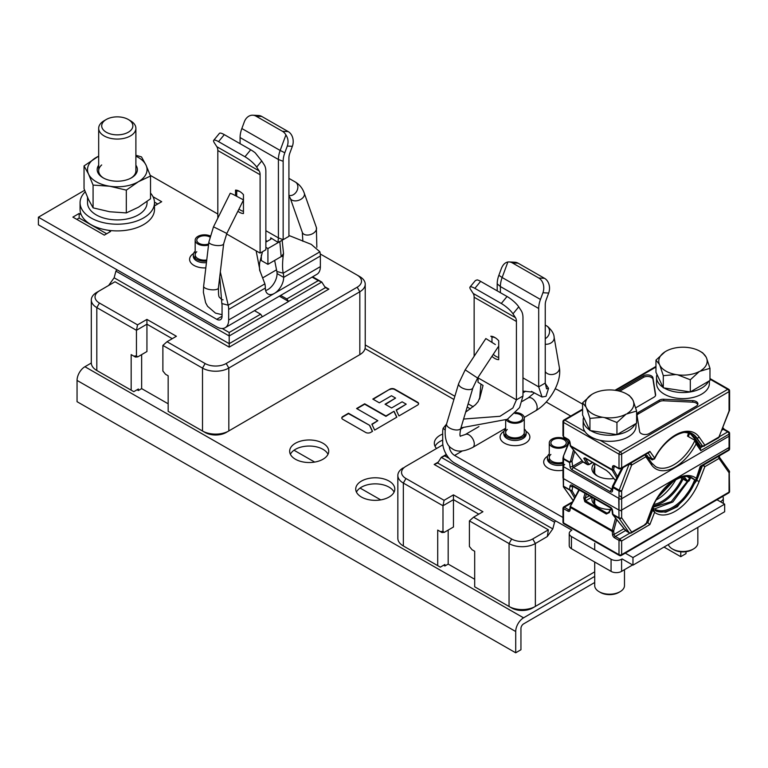 <?xml version="1.0" encoding="UTF-8"?>
<svg xmlns="http://www.w3.org/2000/svg" width="768" height="768" viewBox="0 0 768 768"><rect width="100%" height="100%" fill="white"/><g stroke="black" fill="none" stroke-linecap="round" stroke-linejoin="round"><path stroke-width="1.15" d="M646.339 523.546L647.827 522.682L649.901 524.515L621.638 540.979L621.629 554.65A1.862 1.075 59.8 0 1 621.245 555.504A1.862 1.862 0 0 1 619.392 555.504A1.862 1.066 -60.2 0 1 618.998 554.659L618.998 540.374L621.638 540.979L619.786 539.002L629.875 533.136M652.224 508.32L652.262 509.779L654.595 512.352L653.568 509.462L652.704 510.038L647.827 522.682L646.886 522.144M687.437 481.546L687.61 480.912M653.942 504.422A36.096 20.755 119.8 0 0 682.637 477.235L684.326 478.906L683.05 479.098A37.21 21.389 -60.2 0 1 653.28 505.843M684.326 478.906L687.667 480.797L684.326 478.906M615.533 518.112L612.23 530.477L613.699 530.842L616.714 519.571M572.16 502.656L563.501 507.696L563.51 508.608A1.114 0.643 -60.2 0 1 564.298 507.235L568.714 509.77A1.114 0.643 -60.2 0 0 567.926 511.133A2.976 1.728 -120.2 0 0 570.019 510.269L570.634 506.659L612.23 530.477L612.499 534.586A1.114 0.538 -7 0 0 614.064 534.442L624 528.662M625.526 530.563L615.37 536.477A1.862 1.075 -120.2 0 1 614.064 534.442L613.67 531.216A1.114 0.538 173 0 1 612.096 531.36L570.413 507.494A1.114 0.73 -171.8 0 1 570.096 506.88L570.096 506.88A1.114 0.73 -171.8 0 1 570.413 506.458M614.592 537.85L618.998 540.374A1.114 0.643 -60.2 0 1 619.786 539.002L615.37 536.477A1.114 0.643 -60.2 0 0 614.592 537.85A2.976 1.728 -120.2 0 1 612.499 534.586M729.475 471.629A1.862 1.075 180 0 1 729.59 472.013A1.862 1.075 180 0 1 729.053 472.762A1.862 1.469 -35 0 0 729.254 470.938L729.59 491.347A1.862 1.075 0 0 1 729.053 492.106L729.053 472.762L719.021 458.448A1.862 1.075 -120.2 0 0 718.166 456.538M718.762 456.192A1.862 1.066 -60.2 0 1 718.838 456.278A1.862 1.469 145 0 1 719.021 458.448L704.842 466.704L703.066 464.698M702.614 465.264L704.842 466.704L699.168 481.402A39.072 22.464 119.8 0 1 654.595 512.352L649.901 524.515M652.666 508.934L653.77 509.597M652.56 507.504A36.096 20.755 119.8 0 0 694.666 479.846M695.645 479.99L695.846 480.048A37.21 21.389 -60.2 0 1 655.114 510.605M652.262 509.779L652.704 508.963L652.262 509.779M654.47 508.954L672.845 501.984L691.104 477.331M689.29 480.576L690.893 477.043M688.79 481.171L689.165 480.461M652.618 507.36L671.27 501.677L690.413 477.418M675.84 479.674A37.21 21.389 -60.2 0 1 656.314 499.93M657.658 497.712L673.738 480.912M570.528 506.131L579.283 490.013M586.339 494.045L585.216 498.202L585.494 500.842A1.114 0.643 119.8 0 0 584.813 501.696L583.757 497.827L585.216 498.202L589.373 495.782M592.205 497.405A17.674 10.205 0 0 0 597.101 506.438A17.674 10.205 0 0 0 610.512 509.424M594.24 498.566A15.811 9.13 0 0 0 593.779 500.746A15.811 9.13 0 0 0 597.792 506.822M584.813 501.696L606.326 514.013A1.114 0.643 -60.2 0 1 606.998 513.158L609.168 512.246M609.341 512.006L611.434 508.685M655.469 510.816L665.654 512.227L677.443 506.698L696.71 480.547L695.846 480.048L701.088 466.483M653.491 509.414L652.704 508.963M564.298 507.235L563.501 507.696M619.392 555.504L563.894 523.738A1.862 1.066 -60.2 0 1 563.51 522.893L618.998 554.659A1.862 1.075 0 0 0 621.629 554.65L729.053 492.106A1.862 1.075 -120.2 0 1 728.669 492.96L621.245 555.504M632.611 564.95L621.6 571.363A7.44 4.301 0 0 1 611.069 571.382L611.078 559.229A7.44 4.301 180 0 0 621.6 559.21L621.6 571.363M722.659 496.454A7.44 4.301 180 0 1 723.312 498.221A7.44 4.301 180 0 1 721.162 501.245L720.374 501.696M571.392 530.467A7.44 4.301 180 0 0 569.232 533.491A7.44 4.301 180 0 0 571.44 536.544L611.078 559.229M569.232 533.491L569.232 545.645A7.44 4.301 0 0 0 571.44 548.698L611.069 571.382M689.827 477.072L694.954 480.01L695.952 479.539L700.224 466.349L729.053 449.568L729.053 436.195L621.638 498.73L621.638 517.776A1.862 1.469 145 0 1 619.181 518.448A1.862 1.066 -60.2 0 1 619.008 517.786L618.739 498.288L563.51 466.675L563.501 485.722M690.106 477.869L689.597 477.014M612.605 514.118A1.862 1.315 141.3 0 0 612.826 514.733A1.862 1.862 0 0 1 612.432 513.792A1.862 0.902 -7 0 0 612.97 514.33A1.862 1.066 119.8 0 0 613.142 514.992A1.862 1.315 141.3 0 1 612.826 514.733L625.622 530.688L629.424 532.944A1.862 1.066 -60.2 0 1 629.213 532.752L625.853 530.832L625.613 529.891M688.349 476.765L689.52 478.733M573.264 500.726L563.616 487.027A1.114 0.883 145 0 1 563.376 486.816L562.963 465.907A1.862 1.075 180 0 0 563.51 466.675A1.862 1.066 119.8 0 1 564.701 464.467M696.096 478.195A39.072 22.464 119.8 0 0 651.523 509.146L645.907 524.342L645.437 523.766L646.128 524.064L631.67 532.09L621.638 517.776A1.862 1.075 0 0 1 619.008 517.786L612.97 514.33L612.49 510.451A2.976 1.728 -120.2 0 0 610.397 507.187L572.122 485.28A2.976 1.728 -120.2 0 0 570.029 486.144L569.53 489.629L572.016 490.733A1.114 0.96 150.1 0 1 570.557 490.992L574.579 498M594.71 468.787A15.811 9.13 0 0 0 593.856 471.005M629.424 532.944A1.862 1.862 0 0 0 631.277 532.944A1.862 1.075 59.8 0 0 631.67 532.09A1.862 1.469 -35 0 1 629.213 532.752L619.181 518.448L613.142 514.992L625.853 530.832L626.582 530.698M645.907 524.342L644.746 524.467L645.907 524.342M688.387 436.618L689.414 433.498M688.474 433.133L687.514 436.118L694.954 440.371L696.096 443.914L700.79 450.614L700.224 447.898M630.806 463.114A1.862 1.075 59.8 0 1 631.67 465.034L621.638 491.021A1.862 1.075 180 0 1 619.008 491.03A1.862 1.066 -60.2 0 1 619.181 490.166L621.638 491.021L621.638 510.067L729.053 447.533A1.862 1.075 0 0 0 729.6 446.774L729.6 433.392A1.862 1.075 180 0 1 729.062 434.15A1.862 1.075 -120.2 0 0 727.738 431.875A1.862 1.066 -60.2 0 1 728.659 431.779L724.243 429.254A1.862 1.066 119.8 0 0 723.322 429.35A1.862 1.075 59.8 0 1 722.602 428.688M644.986 454.234L645.859 456.778L631.67 465.034L629.213 464.179A1.862 1.066 -60.2 0 1 629.29 464.006M621.754 468.384L612.624 485.952A1.862 0.528 27.5 0 0 613.142 486.71A1.862 1.066 119.8 0 0 612.97 487.574A1.862 1.219 -171.8 0 1 612.432 486.547A1.862 1.219 -171.8 0 1 612.624 486.125M594.307 463.498A17.674 10.205 0 0 0 597.101 475.834A17.674 10.205 0 0 0 613.805 478.531M573.466 449.99L570.557 460.896L572.016 461.27L569.53 462.547L563.51 459.101L563.51 478.618L619.008 510.077A1.862 1.075 0 0 0 621.638 510.067A2.237 1.296 59.8 0 1 621.178 511.094M563.357 456.749L563.51 459.101A1.114 0.643 119.8 0 1 563.616 458.582L569.635 462.029A1.114 0.643 119.8 0 0 569.53 462.547L570.029 466.598A2.976 1.728 -120.2 0 0 572.122 469.862L610.397 491.77A2.976 1.728 -120.2 0 0 612.49 490.906L612.97 487.574L619.008 491.03L619.008 510.077M700.637 448.282L694.954 440.371A37.21 21.389 119.8 0 1 655.546 466.579L651.725 463.037L645.686 454.454M696.096 443.914A39.072 22.464 119.8 0 1 651.523 464.861L645.859 456.778L645.437 454.272M594.71 467.05A15.811 9.13 0 0 0 593.789 470.141A15.811 9.13 0 0 0 597.792 476.218M583.046 461.846A1.114 0.787 -38.7 0 0 583.344 462.221L584.525 462.346L583.344 462.221L570.634 446.371A1.114 0.787 141.3 0 1 570.442 446.218L570.442 446.218A1.114 0.787 141.3 0 1 570.336 445.651M614.861 466.454L614.074 466.915A1.862 1.075 -120.2 0 1 614.429 466.291L614.822 466.426A1.114 0.643 119.8 0 1 614.592 465.917A2.976 1.728 -120.2 0 0 612.499 466.781L612.24 470.189L570.634 446.371L570.019 442.464A1.114 0.538 173 0 1 569.693 442.147L570.442 446.218L583.162 462.067L587.549 464.698L589.008 464.64A1.114 0.643 59.8 0 0 589.229 464.256L592.406 462.413M570.096 445.373A1.114 0.538 -7 0 0 570.422 445.69L612.106 469.555A1.114 0.73 8.2 0 0 613.67 469.68L613.699 469.92A1.114 0.96 150.1 0 1 612.24 470.189L616.752 478.022M582.595 409.133L563.894 420.029A1.862 1.075 59.8 0 1 564.826 420.115A1.862 1.066 119.8 0 0 563.52 422.4L563.51 436.675A1.114 0.643 119.8 0 0 563.75 437.184A1.114 0.643 119.8 0 0 563.75 437.194L568.157 439.718A1.114 0.643 119.8 0 1 567.926 439.2A2.976 1.728 -120.2 0 1 570.019 442.464M567.926 439.2L563.51 436.675L562.963 435.677M585.043 458.198A1.114 0.96 150 0 1 583.757 458.294L587.347 464.515A1.114 0.96 -30 0 0 588.816 464.246L589.229 464.256M583.344 462.221L588.442 464.592M688.848 433.094L687.792 432.931M690.922 434.4L689.856 433.699M646.954 456.576L647.424 455.587L646.982 456.259L652.205 459.946A36.096 20.755 -60.2 0 1 652.454 459.418M698.218 443.434A0.749 0.528 -38.7 0 0 698.285 443.578L698.285 443.578A0.749 0.528 -38.7 0 0 698.419 443.683L690.787 434.198M699.158 444.221L698.419 443.683M684.528 432.461A36.096 20.755 -60.2 0 1 694.714 437.875L700.541 446.189L702.029 445.891M692.083 433.661A37.21 21.389 -60.2 0 1 695.856 437.29L702.614 446.198L696.72 437.779A1.862 1.469 -35 0 0 699.178 437.117A39.072 22.464 119.8 0 0 654.605 458.074L652.982 459.648M652.205 459.946L652.704 458.621L652.262 459.283L648.144 453.024M615.456 480.509L609.446 473.002A1.114 0.787 141.3 0 1 609.254 472.848L609.254 472.848A1.114 0.787 141.3 0 1 609.158 472.666M635.702 407.837L654.029 397.162A5.578 3.226 0 0 0 655.651 394.896A5.578 3.226 0 0 0 655.622 394.598L652.963 377.846A5.578 3.226 0 0 0 649.286 375.11A5.578 3.226 0 0 0 643.44 375.869L617.856 390.768M692.784 400.646L663.744 399.245A5.578 3.226 0 0 0 659.318 400.186L638.534 412.291A5.578 3.226 0 0 0 636.922 414.557A5.578 3.226 0 0 0 636.941 414.854L639.61 431.606A5.578 3.226 0 0 0 643.277 434.342A5.578 3.226 0 0 0 649.123 433.584L696.288 406.128A5.578 3.226 0 0 0 697.91 403.853A5.578 3.226 0 0 0 696.25 401.568A5.578 3.226 0 0 0 692.784 400.646L692.784 402.163A5.578 3.226 180 0 1 697.747 404.611M703.334 446.352L718.637 437.808A1.862 1.075 -120.2 0 0 719.021 436.954L719.434 436.877M704.141 446.246L704.842 445.21L702.614 446.198L704.141 446.246M653.568 459.11L654.605 458.074L649.901 451.373L648.989 452.534L620.88 468.893L621.638 467.827L619.008 468.442A1.114 0.643 119.8 0 0 619.238 468.95L619.795 468.893M694.714 437.875L695.856 437.29L696.72 437.779A37.219 21.389 119.8 0 0 692.515 433.891C683.597 427.642 663.821 439.546 654.518 458.966L654.605 458.074M600.125 440.314L620.323 451.882A1.862 1.066 119.8 0 0 619.008 454.157L563.52 422.4A1.862 1.075 180 0 1 562.963 421.632L562.963 435.734M649.901 451.373L621.638 467.827L621.638 454.157A1.862 1.075 59.8 0 0 620.323 451.882L727.738 389.338A1.862 1.075 59.8 0 1 729.062 391.613L621.638 454.157A1.862 1.075 180 0 1 619.008 454.157L619.008 468.442L614.592 465.917M699.178 437.117L704.842 445.21L719.021 436.954L729.062 410.957A1.862 1.075 0 0 0 729.6 410.198L729.062 410.957L729.062 391.613A1.862 1.075 180 0 0 729.6 390.854A1.862 1.862 0 0 0 728.659 389.242L709.968 378.547M729.398 410.688L718.627 437.818M619.718 391.2L643.44 377.395A5.578 3.226 180 0 1 651.331 377.376A5.578 3.226 180 0 1 652.963 379.363L655.536 395.549M637.037 415.421A5.578 3.226 180 0 1 638.534 413.808L659.318 401.712A5.578 3.226 180 0 1 663.744 400.771L692.784 402.163M663.062 387.322A26.419 15.254 180 0 1 656.544 377.29L656.544 383.366A26.419 15.254 0 0 0 673.766 397.67A26.419 15.254 0 0 0 702.989 393.322A26.419 15.254 0 0 0 709.382 383.376L709.382 380.832M708.413 381.398A26.419 15.254 180 0 1 702.989 387.245A26.419 15.254 180 0 1 664.051 387.946M656.544 377.29A26.419 15.254 180 0 1 656.995 374.477M589.699 430.032A26.419 15.254 180 0 1 583.181 420L583.181 426.077A26.419 15.254 0 0 0 600.413 440.381A26.419 15.254 0 0 0 629.626 436.032A26.419 15.254 0 0 0 636.019 426.086L636.019 423.542M635.05 424.109A26.419 15.254 180 0 1 629.626 429.955A26.419 15.254 180 0 1 590.698 430.656M583.181 420A26.419 15.254 180 0 1 583.632 417.187M582.595 414.989L589.939 430.541L616.944 434.65L636.614 423.197L636.614 411.043L626.074 414.144A24.211 13.978 180 0 1 604.406 417.552L602.477 417.254A24.211 13.978 180 0 1 586.531 408.125L586.003 407.011A24.211 13.978 180 0 1 591.725 394.483L582.595 402.835L582.595 414.989M626.726 394.022L629.309 395.51L632.678 399.677A24.211 13.978 180 0 0 626.726 394.022A24.211 13.978 180 0 0 626.65 393.974A24.211 13.978 180 0 0 616.733 390.547L614.794 390.25A24.211 13.978 180 0 0 593.136 393.658L591.725 394.483M586.003 407.011L582.595 402.835M589.939 430.541L589.939 418.387L586.531 408.125M602.477 417.254L589.939 418.387M616.944 434.65L616.944 422.496L604.406 417.552M626.074 414.144L616.944 422.496M632.678 399.677L633.206 400.79A24.211 13.978 180 0 1 627.485 413.318M633.206 400.79L636.614 411.043M594.71 562.022L594.71 585.6A14.88 8.592 0 0 0 599.069 591.677A14.88 8.592 0 0 0 599.107 591.706A14.88 8.592 0 0 0 620.122 591.677A14.88 8.592 0 0 0 620.16 591.648A14.88 8.592 0 0 0 624.48 585.6L624.48 569.683M600.336 592.416A13.027 7.517 0 0 0 600.384 592.435A13.027 7.517 0 0 0 600.422 592.464A13.027 7.517 0 0 0 618.806 592.435A13.027 7.517 0 0 0 618.845 592.416M655.958 372.278L663.302 387.83L690.307 391.939L709.968 380.486L709.978 368.333L699.437 371.434A24.211 13.978 180 0 1 677.77 374.842L675.84 374.544A24.211 13.978 180 0 1 659.894 365.414L659.366 364.301A24.211 13.978 180 0 1 665.088 351.763L655.958 360.125L655.958 372.278M700.09 351.312L702.662 352.8L706.042 356.966A24.211 13.978 180 0 0 700.09 351.312A24.211 13.978 180 0 0 700.013 351.264A24.211 13.978 180 0 0 690.096 347.837L688.157 347.539A24.211 13.978 180 0 0 666.49 350.947L665.088 351.763M659.366 364.301L655.958 360.125M663.302 387.83L663.302 375.677L659.894 365.414M675.84 374.544L663.302 375.677M690.307 391.939L690.307 379.786L677.77 374.842M699.437 371.434L690.307 379.786M706.042 356.966L706.56 358.08A24.211 13.978 180 0 1 700.848 370.608M706.56 358.08L709.978 368.333M668.342 544.541A14.88 8.592 0 0 0 672.422 548.966A14.88 8.592 0 0 0 672.47 548.995A14.88 8.592 0 0 0 693.475 548.966A14.88 8.592 0 0 0 693.523 548.938A14.88 8.592 0 0 0 697.834 542.89L697.834 527.366M673.699 549.706A13.027 7.517 0 0 0 673.738 549.725A13.027 7.517 0 0 0 673.786 549.754A13.027 7.517 0 0 0 692.16 549.725A13.027 7.517 0 0 0 692.198 549.706M121.382 134.544A15.581 8.995 180 0 1 103.805 130.378A15.581 8.995 180 0 1 106.262 119.501A15.581 8.995 180 0 1 113.184 117.178A15.581 8.995 180 0 1 128.304 119.501A15.581 8.995 180 0 1 121.382 134.544M128.304 119.501L130.435 120.73A18.605 10.742 180 0 1 135.888 128.323A18.605 10.742 180 0 1 122.17 138.691A18.605 10.742 180 0 1 98.678 128.323A18.605 10.742 180 0 1 104.122 120.73L106.262 119.501M102.25 128.227A15.581 8.995 0 0 0 119.347 134.774A15.581 8.995 0 0 0 132.864 125.856A15.581 8.995 0 0 0 132.317 123.494A15.581 8.995 0 0 0 115.21 116.938A15.581 8.995 0 0 0 101.693 125.856A15.581 8.995 0 0 0 102.25 128.227M80.074 202.733L80.074 209.414A37.21 21.485 0 0 0 91.085 224.669A37.21 21.485 0 0 0 131.597 229.248A37.21 21.485 0 0 0 154.493 209.414L154.493 202.733A37.21 21.485 180 0 1 131.597 222.557A37.21 21.485 180 0 1 91.085 217.987A37.21 21.485 180 0 1 80.074 202.733A37.21 21.485 180 0 1 85.229 191.818M150.518 193.075A37.21 21.485 180 0 1 154.493 202.733M87.514 197.357L87.514 202.733A29.77 17.184 0 0 0 96.317 214.934A29.77 17.184 0 0 0 128.736 218.592A29.77 17.184 0 0 0 147.053 202.733L147.053 201.494M135.888 155.29L141.485 156.883L146.006 165.091L150.518 176.035L138.422 181.709L126.317 190.128L109.699 186.23L93.082 185.078L88.56 174.134L84.038 165.926L98.678 156.096M84.038 165.926L84.038 188.707L88.56 199.651L93.082 207.859L109.699 211.757L126.317 212.918L138.422 207.235L150.518 198.816L150.518 176.035M126.317 212.918L126.317 190.128M93.082 207.859L93.082 185.078M135.888 156.192A29.77 17.184 180 0 1 146.006 165.091A29.77 17.184 180 0 1 138.422 181.709A29.77 17.184 180 0 1 109.699 186.23A29.77 17.184 180 0 1 88.56 174.134A29.77 17.184 180 0 1 96.144 157.507A29.77 17.184 180 0 1 98.678 156.192M98.678 165.226A20.093 11.597 0 0 0 103.075 177.811A20.093 11.597 0 0 0 131.491 177.811A20.093 11.597 0 0 0 131.549 177.782A20.093 11.597 0 0 0 135.888 165.226M130.944 178.118A18.605 10.742 0 0 0 135.888 170.832L135.888 128.323M101.693 164.957A18.605 10.742 0 0 0 98.678 170.832A18.605 10.742 0 0 0 103.622 178.118M380.736 499.891L360.058 488.054M314.678 462.077L294 450.24M168.163 403.795L141.648 388.618L141.648 354.614M137.059 389.77L138.374 390.528L141.648 388.618M137.549 324.854L99.437 303.043L96.816 307.603L136.454 330.298L146.938 324.192L146.918 319.402L137.549 324.854L136.454 330.298L136.454 355.882L137.76 356.88L146.938 351.533L146.938 324.192L172.253 338.688M146.918 319.402L176.4 336.269L167.021 341.731L162.883 345.418L162.883 371.011L165.523 374.275L168.163 375.792L168.163 411.341L205.133 432.518A14.88 8.592 0 0 0 226.138 432.49A14.88 8.592 0 0 0 226.186 432.461L228.72 431.002M136.454 355.882L133.814 356.122L131.165 354.614L135.475 357.082L137.76 356.88M99.35 371.962A14.88 8.592 0 0 0 99.389 371.981A14.88 8.592 0 0 0 99.437 372.01L96.816 370.502L96.816 307.603A18.605 10.742 180 0 1 91.306 299.971L91.306 362.87A18.605 10.742 0 0 0 96.758 370.464A18.605 10.742 0 0 0 96.816 370.502L131.165 390.163L131.165 354.614M135.475 357.082L133.814 356.122M99.437 372.01L133.786 391.67L138.374 389.002L138.374 390.528M133.786 391.67L131.165 390.163M165.523 374.275L168.163 375.802M320.246 253.968L357.101 275.059A14.88 8.592 180 0 1 357.139 275.088A14.88 8.592 180 0 1 357.187 287.213L226.186 363.494A14.88 8.592 180 0 1 205.133 363.542L167.021 341.731M357.187 275.107L359.722 276.576A18.605 10.742 180 0 1 359.77 276.605A18.605 10.742 180 0 1 365.222 284.198A18.605 10.742 180 0 1 359.827 291.763L228.826 368.045A18.605 10.742 180 0 1 202.512 368.112L162.883 345.418M99.437 303.043A14.88 8.592 180 0 1 99.35 290.89L115.018 281.76L229.219 347.136L328.886 289.104L324.758 286.742M116.899 269.731L115.91 271.114L114.134 277.795L108.634 285.466L115.018 281.76M91.306 299.971A18.605 10.742 180 0 1 96.701 292.416L108.634 285.466M280.656 295.411L286.819 298.934L288.624 301.478L262.416 316.742L260.621 314.189L229.181 332.496L229.21 343.67L325.354 287.683L328.886 289.104M279.341 296.17L288.624 301.478M286.819 298.934L318.259 280.627L312.096 277.094M288.595 301.373L321.792 282.038L318.259 280.627M325.354 287.683L321.792 282.038L312.624 276.797M115.91 271.114L229.19 335.962L262.387 316.627M114.134 277.795L229.21 343.67L229.219 347.136M168.163 411.341L202.512 431.002A18.605 10.742 0 0 0 228.778 430.973A18.605 10.742 0 0 0 228.826 430.934L359.827 354.653A18.605 10.742 0 0 0 365.222 347.098L365.222 284.198M222.202 328.502L229.181 332.496M254.458 310.666L260.621 314.189M555.216 388.79A14.88 8.592 180 0 1 557.923 390.019L582.595 404.141M444.077 500.323L405.965 478.512L403.344 483.072L442.982 505.757L444.077 500.323L453.446 494.87L482.928 511.738L473.558 517.2L469.411 520.886L469.411 546.48L472.051 549.744L474.691 551.261L474.691 586.81L509.05 606.47A18.605 10.742 0 0 0 535.306 606.442A18.605 10.742 0 0 0 535.363 606.403L594.71 571.843M405.965 478.512A14.88 8.592 180 0 1 405.878 466.358L442.858 444.826L405.878 466.358M438.326 462.048L434.179 464.458L548.39 529.834L532.714 538.963A14.88 8.592 180 0 1 511.67 539.011L473.558 517.2M548.39 529.834L547.286 536.563L535.363 543.514A18.605 10.742 180 0 1 509.05 543.581L469.411 520.886M474.691 586.81L511.67 607.987A14.88 8.592 0 0 0 532.675 607.958A14.88 8.592 0 0 0 532.714 607.93L535.248 606.47M547.286 536.563L552.787 528.902L554.563 522.211L555.552 520.838M446.582 454.896L444.806 455.923L449.155 458.419M446.304 454.435L441.274 457.363L444.806 455.923M552.787 528.902L437.712 463.027L441.274 457.363L554.563 522.211M437.712 463.027L434.179 464.458M405.878 547.43A14.88 8.592 0 0 0 405.917 547.45A14.88 8.592 0 0 0 405.965 547.478L440.323 567.139L444.902 564.47L444.902 565.987L448.176 564.086L474.691 579.264M397.843 475.44L397.843 538.339A18.605 10.742 0 0 0 403.286 545.933A18.605 10.742 0 0 0 403.344 545.962L403.344 483.072A18.605 10.742 180 0 1 397.843 475.44A18.605 10.742 180 0 1 403.238 467.875M440.323 567.139L437.702 565.632L437.702 530.083L442.003 532.55L437.702 530.083M405.965 547.478L437.702 565.632M448.176 530.083L448.176 564.086M442.982 531.35L444.298 532.339L453.466 527.002L453.466 499.661L442.982 505.757L442.982 531.35L440.342 531.59M442.003 532.55L444.298 532.339M478.781 514.157L453.466 499.661L453.446 494.87M474.691 551.261L472.051 549.744M443.587 565.238L444.902 565.987M266.371 241.814L265.862 241.526M217.824 214.022L150.269 175.354M228.662 320.035L274.512 293.338A13.027 7.488 119.8 0 1 268.042 294.01A13.027 7.488 119.8 0 1 265.344 288.048A18.605 10.79 -120.2 0 0 264.893 283.853L228.211 305.213A18.605 10.79 59.8 0 1 228.662 309.408L228.662 320.035A16.742 9.706 59.8 0 1 225.197 327.706L316.896 274.31A16.742 9.706 -120.2 0 0 320.362 266.64L320.362 256.013A18.605 10.79 -120.2 0 0 319.91 251.818L311.261 244.358L288.922 235.478M319.91 251.818L283.229 273.178C282.365 269.088 282.336 263.52 283.133 256.483L283.526 253.574L282.154 240.326M265.862 247.363L267.926 248.544L285.053 238.589M283.526 253.574L281.51 256.416L267.926 264.336L261.322 260.563L261.322 255.053M283.133 256.483L281.51 256.416M265.632 290.554A13.027 7.488 -60.2 0 0 267.907 289.555A13.027 7.488 -60.2 0 0 277.075 273.581A9.302 5.395 -120.2 0 0 276.845 271.488L274.656 260.429M276.845 271.488L283.229 273.178A18.605 10.79 59.8 0 1 283.68 277.363A13.027 7.488 119.8 0 1 274.512 293.338L320.362 266.64M225.197 327.706A16.742 9.706 59.8 0 1 216.768 326.909L38.4 224.803L38.4 217.21L84.634 190.282M264.893 283.853L260.102 271.286C259.526 270.931 259.354 268.224 259.584 263.184L262.493 251.731M260.102 271.286L256.138 250.848L260.102 253.114L260.102 174.73A11.165 6.422 119.8 0 0 259.142 170.918L256.666 167.107L261.725 160.954L264.202 164.774A19.354 11.126 -60.2 0 1 265.862 171.37L265.862 249.763L260.102 253.114M256.666 167.107A11.165 2.592 39.4 0 0 244.963 156.758L250.714 149.77A11.165 2.592 -140.6 0 1 255.187 152.813L261.725 160.954M217.824 218.141L217.824 150.528A11.165 6.422 -60.2 0 0 216.854 146.717L214.378 142.896A11.165 2.592 39.4 0 1 213.686 140.342A11.165 2.592 39.4 0 1 218.544 141.629L244.963 156.758M250.714 149.77L224.294 134.64A11.165 2.592 -140.6 0 0 219.437 133.354L213.686 140.342M226.589 233.933L256.138 250.848M237.898 211.229A12.835 7.44 -120.2 0 0 239.491 212.304A12.835 7.44 -120.2 0 0 243.456 213.533L243.456 194.65A12.835 7.44 -120.2 0 0 239.53 191.357A12.835 7.44 -120.2 0 0 239.491 191.338A12.835 7.44 -120.2 0 0 235.526 190.109L235.526 195.533M38.4 217.21L216.768 319.306A7.44 4.32 -120.2 0 0 220.512 319.661A7.44 4.32 -120.2 0 0 222.058 316.262L222.058 305.626A9.302 5.395 -120.2 0 0 221.827 303.533L228.211 305.213L220.32 271.978M221.827 303.533L219.754 276.739M154.493 204.845L155.405 205.373L161.693 201.706L153.024 196.742M81.178 214.618L79.162 213.456L72.874 217.123L104.314 235.123L110.602 231.456L108.586 230.304M270.893 239.155L270.691 237.811L277.978 242.371L278.41 237.878L283.152 239.693L288.922 236.333L288.922 157.949A11.165 6.422 119.8 0 1 289.882 153.014L292.358 146.314A11.165 8.774 -87.1 0 0 288.202 131.587L261.773 116.458A11.165 8.774 -87.1 0 0 258.576 115.507L252.826 115.21A11.165 8.774 92.9 0 1 256.022 116.17L282.451 131.29A11.165 8.774 92.9 0 1 285.907 134.928C288.173 138.413 288.634 142.118 287.299 146.054L292.358 146.314M265.862 230.698L278.41 237.878L278.41 159.494A20.467 11.77 -60.2 0 1 280.166 150.461L284.822 152.765L287.299 146.054M252.826 115.21A11.165 8.774 92.9 0 0 244.33 121.824L241.853 128.525A20.467 11.77 119.8 0 0 240.086 137.558L240.086 143.683M284.822 152.765A19.354 11.126 -60.2 0 0 283.152 161.299L283.152 239.693M285.907 134.928L280.166 150.461L241.853 128.525M280.541 241.133L277.978 242.371M271.21 238.502L270.691 237.811L270.662 239.318L265.862 242.112M267.926 248.544L267.926 264.336M157.747 204.01L154.483 202.138M79.162 213.456L79.162 218.016L76.819 219.379M106.656 233.76L79.162 218.016M206.621 261.101A11.165 6.442 180 0 1 193.325 254.774A11.165 6.442 180 0 1 195.178 251.213M243.456 211.267A11.165 6.47 59.8 0 1 240.672 210.25A11.165 6.47 59.8 0 1 238.973 209.069M236.707 196.109L236.707 190.973L235.526 190.109M236.707 190.973A11.165 6.47 59.8 0 1 240.134 191.731M206.755 259.987A9.302 5.366 180 0 1 195.178 254.774A9.302 5.366 180 0 1 196.79 251.75M462.202 451.018L454.598 455.443A7.44 4.32 -120.2 0 1 449.309 446.342L449.309 446.198M454.598 455.443L562.963 517.478M625.277 553.152L632.966 557.549L632.966 565.152L724.666 511.747L724.666 504.154L632.966 557.549M446.563 424.042L443.155 428.256A18.605 10.79 59.8 0 0 442.704 431.933L442.704 442.56A16.742 9.706 59.8 0 0 454.598 463.046L571.882 530.179M622.09 558.922L632.966 565.152M463.584 419.05L500.006 416.285L512.899 407.99L516.422 399.85L516.422 321.456A11.165 6.422 119.8 0 0 515.462 317.645L512.986 313.834L518.736 306.845L521.213 310.656A20.467 11.77 -60.2 0 1 522.97 317.645L522.97 396.029L519.581 407.587L507.36 419.29L460.954 427.853M465.658 412.118L475.478 404.736L478.157 401.568L479.722 397.67L479.539 399.12L483.043 385.43L478.022 382.243L478.109 377.914L516.422 399.85L522.97 396.029M479.722 397.67L480.077 396.211M479.539 399.12L480.95 384.115M497.203 290.861L497.203 283.824A19.354 11.126 119.8 0 1 498.864 275.29L502.138 277.517L507.878 261.994C505.027 262.55 502.848 264.749 501.341 268.579L498.864 275.29M500.381 292.685L500.381 286.55L497.203 283.824M507.878 261.994A11.165 8.774 92.9 0 1 509.146 261.936A11.165 8.774 92.9 0 1 512.342 262.896L538.771 278.016A11.165 8.774 92.9 0 1 542.928 292.752L548.678 293.04A11.165 8.774 -87.1 0 0 544.522 278.314L518.093 263.184A11.165 8.774 -87.1 0 0 514.896 262.234L509.146 261.936M548.678 293.04L546.202 299.741A11.165 6.422 119.8 0 0 545.242 304.675L545.242 383.059L546.547 388.848L548.554 388.33L546.019 396.317L542.045 396.998L538.694 386.88L545.242 383.059M522.97 377.875L538.694 386.88L538.694 308.486A20.467 11.77 -60.2 0 1 540.451 299.453L542.928 292.752M545.242 383.472L548.554 388.33M546.23 402.01A7.44 4.32 59.8 0 0 546.298 402.048L570.73 416.045M716.986 499.757L724.666 504.154M540.451 299.453L502.138 277.517A20.467 11.77 119.8 0 0 500.381 286.55L538.694 308.486M470.006 287.069L475.334 280.598L477.158 279.878A11.165 2.592 -140.6 0 1 480.614 281.366L474.864 288.355A11.165 2.592 39.4 0 0 470.006 287.069A11.165 2.592 39.4 0 0 470.707 289.632L473.184 293.443A11.165 6.422 -60.2 0 1 474.144 297.254L474.144 356.285M518.736 306.845A11.165 2.592 -140.6 0 0 507.043 296.496L480.614 281.366M474.864 288.355L501.293 303.485A11.165 2.592 39.4 0 1 512.986 313.834M491.952 356.314A12.835 7.44 -120.2 0 0 494.755 358.426A12.835 7.44 -120.2 0 0 498.72 359.654L498.72 340.771A12.835 7.44 -120.2 0 0 494.794 337.488A12.835 7.44 -120.2 0 0 494.755 337.459A12.835 7.44 -120.2 0 0 490.79 336.23L491.971 337.094L491.971 342.259M498.72 357.389A11.165 6.47 59.8 0 1 495.936 356.371A11.165 6.47 59.8 0 1 493.277 354.317M491.971 337.094A11.165 6.47 59.8 0 1 495.398 337.853M524.285 428.947A11.165 6.442 180 0 1 526.138 432.509A11.165 6.442 180 0 1 522.902 437.05A11.165 6.442 180 0 1 510.73 438.47A11.165 6.442 180 0 1 503.818 432.509A11.165 6.442 180 0 1 505.67 428.947M562.963 463.402A11.165 6.442 180 0 1 547.411 457.469A11.165 6.442 180 0 1 549.274 453.907M524.285 432.509A9.302 5.366 180 0 1 521.587 436.291A9.302 5.366 180 0 1 511.44 437.482A9.302 5.366 180 0 1 505.67 432.509A9.302 5.366 180 0 1 507.283 429.494M562.963 462.211A9.302 5.366 180 0 1 549.274 457.469A9.302 5.366 180 0 1 550.886 454.445M226.819 233.453L243.533 199.901L232.781 194.237L230.218 193.258L213.504 226.819L226.819 233.453L223.67 243.754A7.44 2.582 -173.2 0 1 218.986 245.578A7.44 2.582 -173.2 0 1 211.075 244.176A7.44 2.582 -173.2 0 1 208.886 241.997L203.635 286.262A7.44 2.582 6.8 0 0 205.824 288.442A7.44 2.582 6.8 0 0 213.734 289.834A7.44 2.582 6.8 0 0 218.419 288.01L223.67 243.754M495.37 344.544L485.846 338.554L495.37 344.544M208.531 245.03A9.302 5.366 180 0 1 197.933 244.003A9.302 5.366 180 0 1 195.178 240.192A9.302 5.366 180 0 1 200.323 235.382A9.302 5.366 180 0 1 210.067 235.891M209.789 236.976A7.69 4.445 0 0 0 201.456 236.112A7.69 4.445 0 0 0 196.79 240.192A7.69 4.445 0 0 0 199.066 243.341A7.69 4.445 0 0 0 208.666 243.917M515.837 412.579A9.302 5.366 180 0 1 521.53 414.115A9.302 5.366 180 0 1 524.285 417.926A9.302 5.366 180 0 1 518.554 422.89A9.302 5.366 180 0 1 508.426 421.738A9.302 5.366 180 0 1 506.314 419.885M507.581 419.155A7.69 4.445 0 0 0 509.558 421.085A7.69 4.445 0 0 0 517.939 422.026A7.69 4.445 0 0 0 522.672 417.926A7.69 4.445 0 0 0 520.397 414.778A7.69 4.445 0 0 0 514.973 413.491M565.133 439.075A9.302 5.366 180 0 1 567.878 442.886A9.302 5.366 180 0 1 562.157 447.84A9.302 5.366 180 0 1 552.029 446.698A9.302 5.366 180 0 1 549.274 442.886A9.302 5.366 180 0 1 555.005 437.933A9.302 5.366 180 0 1 565.133 439.075M553.162 446.035A7.69 4.445 0 0 0 561.542 446.986A7.69 4.445 0 0 0 566.275 442.886A7.69 4.445 0 0 0 563.99 439.728A7.69 4.445 0 0 0 555.619 438.787A7.69 4.445 0 0 0 550.886 442.886A7.69 4.445 0 0 0 553.162 446.035M594.71 576.403L523.565 617.827A11.165 6.422 -60.2 0 0 515.712 631.517L515.712 652.79L520.944 649.738L520.944 628.474A3.725 2.141 119.8 0 1 523.565 623.904L594.71 582.48M680.774 551.827L680.774 556.675L686.006 553.622L686.006 551.722M91.315 363.005L84.912 366.73A11.165 6.422 119.8 0 0 77.05 380.419L77.05 401.693L515.712 652.79M361.507 497.078A19.536 11.28 0 0 0 382.781 499.478A19.536 11.28 0 0 0 394.8 489.062A19.536 11.28 0 0 0 389.021 481.056A19.536 11.28 0 0 0 367.747 478.656A19.536 11.28 0 0 0 355.728 489.062A19.536 11.28 0 0 0 361.507 497.078M442.704 434.035A19.536 11.28 0 0 0 434.323 443.299A19.536 11.28 0 0 0 436.522 448.493M295.45 459.254A19.536 11.28 0 0 0 316.714 461.664A19.536 11.28 0 0 0 328.733 451.248A19.536 11.28 0 0 0 322.954 443.242A19.536 11.28 0 0 0 301.69 440.842A19.536 11.28 0 0 0 289.661 451.248A19.536 11.28 0 0 0 295.45 459.254M369.734 425.405L348.48 413.232L342.806 416.534A3.456 1.997 0 0 0 341.798 417.946A3.456 1.997 0 0 0 342.826 419.357L365.712 432.461A3.456 1.997 0 0 0 370.598 432.451L372.528 431.328L369.734 425.405L348.48 413.635L342.806 416.938A3.456 1.997 0 0 0 341.818 418.147M396.845 417.168L394.051 411.245L385.939 415.958L364.685 403.795L356.582 408.518L377.837 420.682L371.856 424.166L374.65 430.09L396.845 417.168M389.818 389.165L372.797 399.072L379.334 402.816L391.488 395.741L395.578 398.074L385.046 404.218L391.584 407.962L402.115 401.818L406.205 404.16L396.173 410.006L398.966 415.93L417.61 405.072A3.456 1.997 0 0 0 418.608 403.67A3.456 1.997 0 0 0 417.59 402.25L394.704 389.146A3.456 1.997 0 0 0 389.818 389.165L373.142 399.274M356.448 492.106A19.536 11.28 180 0 1 389.021 487.133A19.536 11.28 180 0 1 394.08 492.106M435.053 446.333A19.536 11.28 180 0 1 442.704 440.112M290.39 454.291A19.536 11.28 180 0 1 322.954 449.318A19.536 11.28 180 0 1 328.013 454.291M664.003 547.075L680.774 556.675M394.051 411.245L385.939 416.362L364.685 404.198L356.928 408.71M377.837 420.682L372 424.483M406.205 404.16L396.317 410.323M395.578 398.074L385.392 404.41M372.384 431.414L369.734 425.808M396.701 417.254L394.051 411.648M418.598 403.872A3.456 1.997 0 0 0 417.59 402.653L394.704 389.549A3.456 1.997 0 0 0 389.818 389.568M683.05 479.098L687.12 481.421M699.168 481.402L696.71 480.547L702.451 465.686M681.562 477.322L682.378 477.792M680.506 477.638L682.032 478.512M569.77 509.155L568.714 509.77A1.862 1.075 -120.2 0 0 569.635 509.866L569.645 509.856M570.019 510.269A1.114 0.73 -171.8 0 1 569.693 509.654L569.626 509.875M584.986 493.277L583.757 497.827M606.326 514.013L609.446 512.534M591.802 497.174L585.494 500.842L606.998 513.158L609.254 511.843M567.926 511.133L563.51 508.608L563.51 522.893A1.862 1.075 0 0 1 562.963 522.125A1.862 1.862 0 0 0 563.894 523.738M721.162 502.147L721.162 501.245M571.44 536.544L571.44 548.698M729.6 448.81A1.862 1.862 0 0 1 728.669 450.422A1.862 1.075 -120.2 0 0 729.053 449.568A1.862 1.075 0 0 0 729.6 448.81L729.6 435.437A1.862 1.075 180 0 1 729.053 436.195M620.054 496.003A2.237 1.296 59.8 0 1 621.638 498.73A1.862 1.075 180 0 1 619.008 498.739M719.674 455.654L719.194 456.586M689.827 477.389A0.749 0.643 150.1 0 1 688.848 477.562L687.264 476.659M612.49 510.451A1.862 0.902 173 0 1 611.952 509.914L610.781 508.042A1.862 1.066 -60.2 0 1 610.397 507.187M694.954 480.01A37.21 21.389 119.8 0 0 692.506 478.176C682.627 471.005 659.76 487.008 651.936 509.059L651.523 509.146M687.12 480.48L684.163 476.784L687.034 480.432M563.616 487.027L563.616 486.576A1.114 0.643 119.8 0 1 563.51 486.182L569.53 489.629A1.114 0.643 119.8 0 0 569.635 490.022L570.557 490.992M572.122 485.28A1.862 1.066 119.8 0 0 572.506 486.134L572.87 485.981M572.678 486.23A1.114 0.643 -120.2 0 0 572.65 486.365A1.862 1.219 -171.8 0 1 570.029 486.144M572.774 486.288L572.016 490.733L575.347 496.522M572.688 499.968A1.114 0.883 -35 0 0 573.034 500.467M563.616 486.576L569.635 490.022M728.592 448.55A2.237 1.296 -120.2 0 0 729.053 447.533L729.062 434.15L700.79 450.614M563.501 456.528L562.963 458.026L562.963 477.85A1.862 1.075 0 0 0 563.51 478.618A1.862 1.066 119.8 0 0 563.894 479.462M696.394 442.224L696.95 441.907M719.52 436.666L727.738 431.875L723.322 429.35L722.054 430.09M698.496 443.808L697.786 444.211M700.33 447.84L702.864 446.362M623.069 467.626L613.142 486.71L619.181 490.166L629.098 464.112M612.624 485.952A1.862 1.862 0 0 0 612.432 486.547L611.952 489.898A1.862 1.219 8.2 0 0 612.49 490.906M583.075 461.962L573.427 467.578L612.038 489.302M570.029 466.598A1.862 0.902 -7 0 0 572.65 466.358A1.114 0.643 -120.2 0 0 573.427 467.578A1.862 1.066 119.8 0 0 572.122 469.862M610.397 491.77A1.862 1.066 -60.2 0 1 611.712 489.494A1.114 0.643 -120.2 0 0 612 489.59M582.163 460.819L572.65 466.358L572.016 461.27L574.646 451.45M570.557 460.896L569.635 462.029M569.29 440.947L563.251 456.586L569.549 441.542M563.616 458.582L563.616 456.922M651.523 464.861A1.862 1.469 -35 0 0 651.725 463.037M646.128 455.846L644.746 454.378M655.958 367.056L615.85 390.413M582.595 409.766L564.826 420.115L585.024 431.674M588.816 464.246L585.456 458.429M617.52 476.544L613.699 469.92M612.499 466.781A1.114 0.73 8.2 0 0 614.074 466.915L613.67 469.68M692.314 435.264L691.104 434.573A0.749 0.528 141.3 0 1 690.979 434.467L690.979 434.467A0.749 0.528 141.3 0 1 690.902 434.333M609.446 473.002L606.326 470.333L584.822 458.026L583.757 458.294M728.659 389.242A1.862 1.066 -60.2 0 0 727.738 389.338L709.968 379.171M702.874 446.304L701.875 445.805M652.963 377.846L652.963 379.363M655.622 395.194L655.622 394.598M643.44 377.395L643.44 375.869M663.744 399.245L663.744 400.771M638.534 412.291L638.534 413.808M659.318 401.712L659.318 400.186M205.133 432.518L202.512 431.002L202.512 368.112L205.133 363.542M96.701 292.416L99.35 290.89M226.186 363.494L228.826 368.045L228.826 430.934M359.827 354.653L359.827 291.763L357.187 287.213M511.67 607.987L509.05 606.47L509.05 543.581L511.67 539.011M532.714 538.963L535.363 543.514L535.363 606.403M279.83 241.613L281.165 256.627M277.075 273.581L283.68 277.363L320.362 256.013M265.344 288.048L228.662 309.408M216.854 146.717L259.142 170.918M224.294 134.64L218.544 141.629M260.102 174.73L217.824 150.528M216.768 319.306L222.058 316.234M193.536 253.507A14.88 8.592 0 0 0 191.136 263.136A14.88 8.592 0 0 0 205.814 267.888M283.152 161.299L278.41 159.494L240.086 137.558M261.773 116.458L256.022 116.17M282.451 131.29L288.202 131.587M193.325 254.774L193.325 256.291A11.165 6.442 0 0 0 206.438 262.637M443.155 428.256L445.277 430.128M518.093 263.184L512.342 262.896M538.771 278.016L544.522 278.314M504.029 431.242A14.88 8.592 0 0 0 504.672 443.27A14.88 8.592 0 0 0 525.504 443.146A14.88 8.592 0 0 0 525.552 443.117A14.88 8.592 0 0 0 525.926 431.242M547.632 456.202A14.88 8.592 0 0 0 545.99 466.608A14.88 8.592 0 0 0 562.963 470.237M525.754 391.2L522.97 392.813M522.97 391.114L532.992 392.15M463.69 427.334L460.589 429.139M501.293 303.485L507.043 296.496M473.184 293.443L515.462 317.645M516.422 321.456L474.144 297.254M503.818 432.509L503.818 434.035A11.165 6.442 0 0 0 510.71 439.987A11.165 6.442 0 0 0 522.874 438.586A11.165 6.442 0 0 0 522.902 438.566A11.165 6.442 0 0 0 526.138 434.035L526.138 432.509M547.411 457.469L547.411 458.986A11.165 6.442 0 0 0 562.963 464.918M288.922 195.37A7.44 5.76 -60.3 0 0 296.966 190.762A7.44 5.76 -60.3 0 0 295.354 182.035C299.597 184.579 302.573 188.304 304.291 193.238A7.44 4.81 160.6 0 1 300.864 199.325A7.44 4.81 160.6 0 1 292.358 200.304A7.44 4.81 160.6 0 1 290.256 198.192L302.323 232.368A7.44 4.81 -19.4 0 0 304.426 234.48A7.44 4.81 -19.4 0 0 312.931 233.501A7.44 4.81 -19.4 0 0 316.358 227.414L316.848 247.248M524.237 417.427L535.632 410.794A7.44 4.32 -120.2 0 0 536.861 405.178A7.44 4.32 -120.2 0 0 532.435 398.64A7.44 4.32 -120.2 0 0 528.144 397.93L522.25 401.366M460.234 436.166L465.254 434.544A7.44 4.32 59.8 0 1 469.555 435.254A7.44 4.32 59.8 0 1 473.981 441.792A7.44 4.32 59.8 0 1 472.752 447.408L505.67 428.237M472.752 447.408C463.661 451.949 456.701 452.294 451.853 448.454C443.731 444.24 444.365 428.083 446.592 423.926A7.44 3.446 16.6 0 0 448.8 427.526A7.44 3.446 16.6 0 0 456.125 429.974A7.44 3.446 16.6 0 0 460.858 428.198C458.851 437.894 460.877 435.706 460.426 436.301L460.339 436.224M485.846 338.554L465.187 369.85L477.61 378.048L472.915 387.83A7.44 3.446 -163.4 0 1 468.192 389.606A7.44 3.446 -163.4 0 1 460.867 387.168A7.44 3.446 -163.4 0 1 458.659 383.568L446.592 423.926M545.242 371.568A7.44 5.674 -9.8 0 0 546.826 373.248A7.44 5.674 -9.8 0 0 555.322 373.699A7.44 5.674 -9.8 0 0 559.363 367.546C562.013 381.754 549.773 402.672 535.632 410.794M559.363 367.546L554.112 337.267A7.44 5.674 170.2 0 1 545.242 344.237M545.242 338.669A7.44 6.394 -60.3 0 0 549.485 332.467A7.44 6.394 -60.3 0 0 546.998 326.112A7.44 6.394 -60.3 0 0 546.595 325.853L547.651 326.515C551.894 330.384 554.054 333.965 554.112 337.267M84.912 366.73L523.565 617.827M470.4 408.893L467.174 407.05M453.907 399.456L365.04 348.586M515.712 631.517L77.05 380.419M728.669 492.96A1.862 1.862 0 0 0 729.59 491.347M718.618 456.077L729.254 470.938M682.387 477.763L681.59 477.312M578.861 489.773L570.317 506.208L569.693 509.654M608.314 513.024L611.098 508.282M562.963 508.061L563.51 507.062L572.63 501.754M562.963 508.022L562.963 522.125M723.312 503.386L723.312 498.221M728.669 450.422L700.973 466.55M695.952 479.539L700.982 466.512M612.432 513.792L611.952 509.914M610.781 508.042L572.506 486.134M573.552 500.966L563.376 486.816M651.936 509.059L645.782 524.496L631.277 532.944M719.923 455.52L719.29 456.72M724.243 429.254L722.947 427.766M645.36 454.195L645.85 454.646M729.6 433.392A1.862 1.862 0 0 0 728.659 431.779M569.693 442.147L568.157 439.718M563.75 437.194L562.963 435.667M563.894 420.029A1.862 1.862 0 0 0 562.963 421.632M655.958 366.422L614.986 390.278M592.627 462.538L589.008 464.64M690.71 434.15L699.197 444.269M652.272 459.312L654.518 458.986M650.582 458.352L647.002 456.307M615.821 480.883L609.254 472.848L606.451 470.448L584.918 457.786M614.822 466.426L619.238 468.95M729.6 390.854L729.6 410.198M594.71 549.869L594.71 543.254M594.71 503.837L594.71 498.845M594.71 473.222L594.72 463.738M600.384 592.435L599.069 591.677M618.806 592.435L620.122 591.677M673.738 549.725L672.422 548.966M692.16 549.725L693.475 548.966M98.678 170.832L98.678 128.323M99.389 371.981L96.758 370.464M226.138 432.49L228.778 430.973M357.139 275.088L359.77 276.605M532.675 607.958L535.306 606.442M405.917 547.45L403.286 545.933M265.862 240.365L267.082 241.402M531.466 391.373L542.045 396.998M276.566 269.798L262.704 277.872M302.323 232.368L302.851 241.277M304.291 193.238L316.358 227.414M288.922 195.763L290.256 198.192M288.922 178.358L295.354 182.035M223.104 299.827L221.587 299.539C219.005 296.064 218.506 299.434 218.419 288.01M203.635 286.262L203.395 292.339L205.622 302.707L207.571 306.298L215.462 313.104L222.058 314.688M213.504 226.819L208.886 241.997M465.254 434.544L478.925 426.586M472.915 387.83L460.858 428.198M465.187 369.85L458.659 383.568M498.269 346.752L477.61 378.048M534.394 392.87L528.144 397.93M546.595 325.853L545.242 325.085M195.178 258.336L195.178 240.192M524.285 436.07L524.285 417.926M505.67 436.07L505.67 420.24M567.878 444.595L567.878 442.886M549.274 461.03L549.274 442.886M473.213 406.762L468.134 403.843M454.867 396.25L365.222 344.938"/></g></svg>
